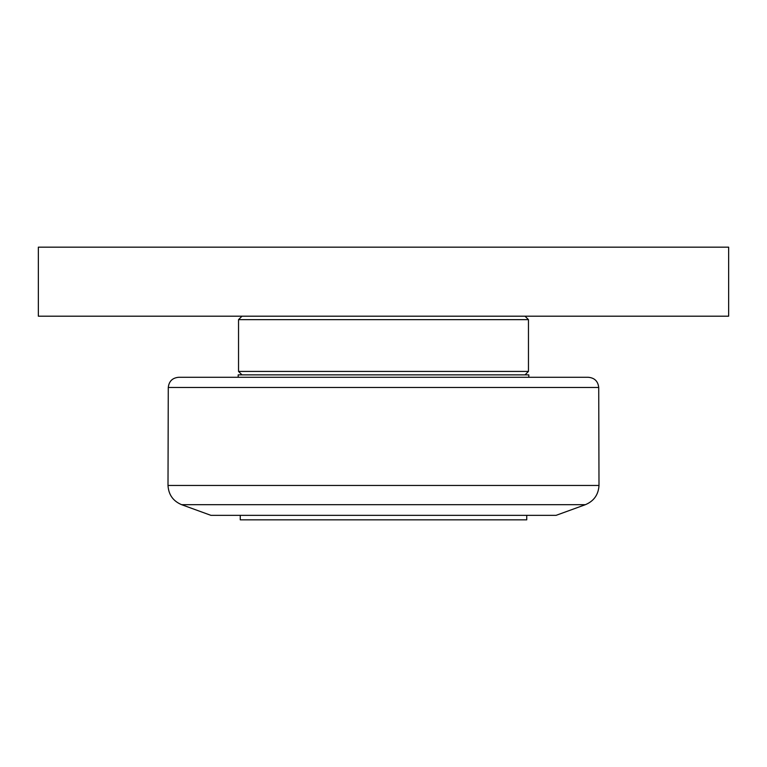 <?xml version="1.0" encoding="UTF-8"?>
<svg xmlns="http://www.w3.org/2000/svg" width="767" height="767" viewBox="0 0 767 767"><rect width="100%" height="100%" fill="white"/><g stroke="black" fill="none" stroke-linecap="round" stroke-linejoin="round"><path stroke-width="1.15" d="M38.35 316.196L728.65 316.196L728.65 247.166L38.35 247.166L38.35 316.196M238.537 319.647L528.463 319.647L528.463 371.42L238.537 371.42L238.537 319.647L241.989 316.196M585.374 504.686L556.075 515.347L210.925 515.347L181.626 504.686L585.374 504.686C593.898 501.1 598.442 494.686 598.998 485.463L168.002 485.463L168.28 387.469L598.72 387.469C598.02 381.266 594.569 377.872 588.366 377.287L178.634 377.287C172.431 377.872 168.98 381.266 168.28 387.469M238.192 377.287L238.192 374.871L528.808 374.871L528.808 377.287M526.737 515.347L526.737 519.834L240.263 519.834L240.263 515.347M525.012 316.196L528.463 319.647M525.012 374.871L528.463 371.42M241.989 374.871L238.537 371.42M598.72 387.469L598.998 485.463M181.626 504.686C173.102 501.1 168.558 494.686 168.002 485.463"/></g></svg>
